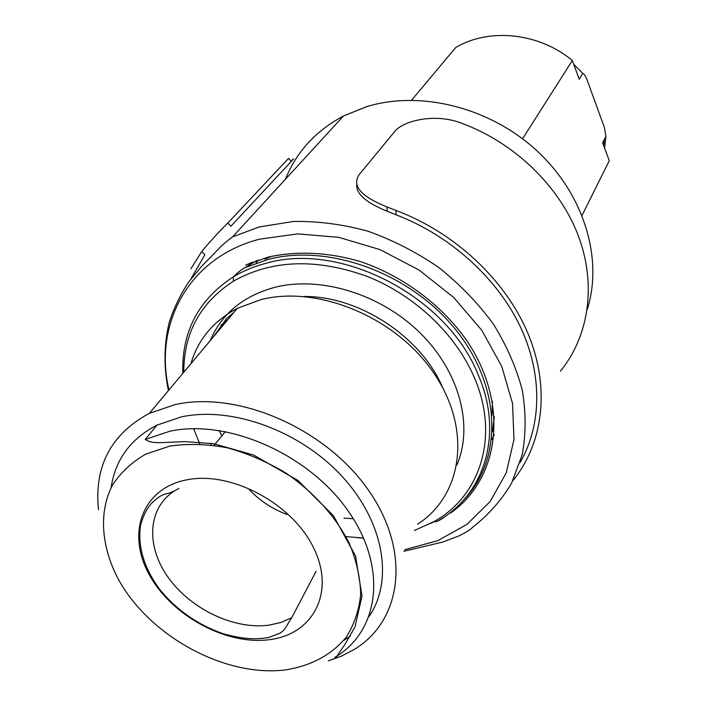 <?xml version="1.0" encoding="UTF-8"?>
<svg xmlns="http://www.w3.org/2000/svg" width="707" height="707" viewBox="0 0 707 707"><rect width="100%" height="100%" fill="white"/><g stroke="black" fill="none" stroke-linecap="round" stroke-linejoin="round"><path stroke-width="1.06" d="M520.025 462.634C541.889 425.022 542.861 373.703 519.742 325.494C496.447 277.383 449.652 235.21 396.212 214.884L387.206 211.269C366.42 202.829 356.248 194.027 356.664 184.863M560.404 371.184C588.931 336.258 596.858 284.594 578.087 235.131C559.157 185.773 513.883 142.125 460.699 122.903C434.787 113.023 403.052 120.685 394.612 131.626L359.483 174.249C351.45 185.464 360.605 196.352 386.95 206.904L395.964 210.456L396.212 214.884M512.911 480.592C543.064 443.74 550.426 388.364 528.412 334.517C506.256 280.785 455.122 232.479 395.964 210.456M345.917 536.604L363.601 538.045M414.382 530.524L433.638 521.793C480.265 496.323 499.876 436.422 474.362 377.662C455.953 334.393 414.868 295.296 367.18 276.41C316.215 258.09 271.647 259.672 233.478 281.156C200.293 302.72 183.732 333.077 183.793 372.227M111.114 487.671C115.25 459.656 130.539 438.817 156.972 425.128L181.319 416.9C231.728 406.012 299.892 430.643 341.826 476.138C383.928 521.58 393.826 580.191 369.222 616.31M98.494 509.694C94.066 466.187 111.026 434.063 149.363 413.33L175.097 404.625C238.003 390.388 325.733 428.495 368.409 490.128C411.589 551.593 402.062 621.082 353.862 649.671L341.649 656.016L328.366 660.859M199.789 443.961L193.594 428.689M190.872 363.769C198.031 339.44 213.514 320.951 237.322 308.305L261.095 299.574C318.919 284.85 397.316 317.991 434.549 374.189C472.258 430.227 462.272 495.669 417.59 524.205M211.278 444.95L210.439 443.236M264.957 259.151L271.762 256.234M286.954 514.449C272.513 509.084 259.973 500.839 249.324 489.704M492.426 401.346L492.063 415.212M350.38 635.982L343.514 640.595M253.035 261.961L245.674 265.107L267.962 257.162C296.887 250.711 327.562 252.125 359.96 261.404C402.203 275.624 440.823 304.134 466.099 339.643C509.8 403.184 499.902 478.427 450.748 512.928M492.372 431.836L494.387 416.768M582.047 215.37L609.266 160.745L602.629 142.726L605.917 136.407L604.423 127.56L587.19 80.209C585.661 76.215 584.194 73.943 582.798 73.404L579.245 79.255L572.334 60.502L522.57 138.775M494.299 434.77L491.727 439.595M411.589 100.208L455.794 47.431C489.394 27.635 538.937 32.69 572.334 60.502M256.827 260.547L243.782 268.368M291.178 161.169C294.704 157.361 294.757 157.422 291.346 161.337L230.924 226.187L227.822 223.032C219.718 230.906 211.022 240.415 201.716 251.551L190.881 268.828M201.716 251.551L204.88 254.732L190.81 279.115M291.346 161.337L288.518 158.421L227.822 223.032M288.518 158.421L286.768 160.277M433.638 521.793L436.634 521.651C484.092 495.766 504.171 434.832 478.268 375.002C447.717 296.869 341.189 241.361 266.265 263.225C254.175 266.345 243.155 270.905 233.204 276.923C239.479 270.993 243.694 267.812 245.85 267.37L268.094 259.442C329.586 243.102 412.481 274.016 457.279 331.707C502.421 389.265 502.262 461.468 462.846 500.856M357.795 537.78L363.628 538.107M233.478 281.156L233.204 276.923C198.34 299.795 181.549 331.937 182.83 373.367M145.227 439.454L169.813 431.243C227.901 418.641 308.712 454.159 348.127 510.905C388.028 567.5 379.465 631.36 334.791 657.36C335.816 657.925 337.115 656.626 338.688 653.462L344.556 645.04L355.02 626.826L362.002 596.063L355.559 556.002L333.386 515.65L297.877 480.407L253.689 455.078L213.841 443.749L184.713 441.61L168.354 442.317C148.691 443.669 148.382 440.691 145.227 439.454L156.972 425.128M169.742 446.108L145.598 454.221C131.599 462.316 120.499 472.709 112.307 485.4C98.591 512.275 101.225 546.617 118.184 578.962C149.221 635.92 224.225 677.209 284.833 669.989C310.673 666.038 331.026 655.256 345.882 637.643C354.092 624.961 359.032 610.539 360.694 594.401C360.314 577.584 356.408 560.324 348.975 542.623C334.915 515.695 313.97 492.549 286.149 473.195C267.184 461.848 247.521 453.373 227.177 447.778C206.957 444.031 187.815 443.475 169.742 446.108M269.252 639.694C225.78 645.42 171.014 615.399 148.965 574.119C126.314 532.972 142.434 488.069 187.055 479.788C231.339 470.844 292.601 503.693 313.767 548.164C335.604 592.519 313.007 634.594 269.252 639.694M173.683 491.445C147.206 509.031 145.987 547.156 168.787 578.255C191.411 609.461 234.459 629.804 268.881 625.174L280.953 622.46L291.726 617.724L316.082 571.3M210.129 340.774C221.556 313.758 243.208 295.915 275.076 287.254C321.075 275.73 381.135 294.262 420.418 333.244C459.78 372.209 473.628 426.241 456.872 465.047M442.741 387.807C421.345 336.788 359.2 295.924 303.886 296.489M219.108 430.466L221.804 435.883M343.982 518.098L353.323 518.726M434.036 521.775L430.863 523.321M168.407 390.591C163.671 367.41 163.891 344.928 169.061 323.143C173.683 308.385 180.312 294.554 188.946 281.633L201.575 266.371L218.348 249.209C221.211 245.912 225.948 241.803 232.576 236.88L259.398 226.894L293.75 221.441C318.097 221.079 342.851 224.34 368.038 231.233C392.959 240.159 416.556 252.249 438.808 267.502C459.824 284.311 477.994 303.144 493.336 324.009C506.707 345.617 516.375 367.746 522.332 390.397C526.061 412.888 525.99 434.425 522.128 455.016L511.488 483.385C501.263 500.521 488.254 515.182 472.462 527.378C471.26 529.11 466.876 531.894 459.294 535.747L442.697 542.083L403.83 551.301M404.625 549.728L437.889 540.616L466.938 524.373L490.198 501.484L506.265 472.806L513.971 439.577L512.531 403.423L501.687 366.253L481.75 330.213L453.691 297.461L419.065 270.03L379.942 249.589L338.697 237.34L297.797 233.876L259.61 239.178C188.734 257.304 153.401 323.921 168.955 389.937M587.217 309.569C603.257 259.381 584.521 195.247 537.727 151.528C490.967 107.809 421.443 90.116 367.207 106.474L343.469 115.992C315.782 130.786 296.419 151.899 285.381 179.322M314.801 147.25L318.503 143.203M604.591 148.063L605.917 136.407M582.798 73.404L573.704 64.231M224.959 323.064L226.585 318.565M225.825 319.334L224.225 323.939M386.95 206.904L387.206 211.269M291.726 617.724C284.373 628.709 286.538 628.541 279.937 633.251L268.377 637.573C255.254 639.658 243.252 639.216 223.394 633.817C197.836 624.891 176.591 610.07 159.676 589.355C144.007 567.995 137.609 546.705 140.49 525.487C144.917 509.685 150.458 502.704 160.021 496.367C167.312 492.169 167.586 495.174 178.977 488.351M149.363 413.33L237.322 308.305M225.356 431.535L214.097 445.33M233.911 312.37L226.576 318.565L213.452 336.806M446.241 515.527C444.19 517.542 440.982 519.583 436.634 521.651M232.576 236.88L343.469 115.992L367.322 106.359M603.619 145.412L604.317 139.491M368.78 105.953L371.979 105.14M220.381 328.534L221.371 324.433M256.111 262.96L258.338 260.026"/></g></svg>
